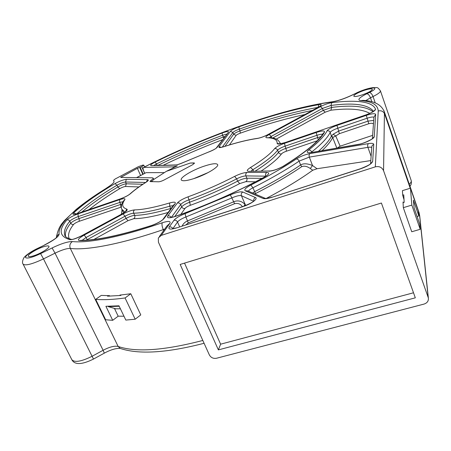 <?xml version="1.0" encoding="UTF-8"?>
<svg xmlns="http://www.w3.org/2000/svg" width="451" height="451" viewBox="0 0 451 451"><rect width="100%" height="100%" fill="white"/><g stroke="black" fill="none" stroke-linecap="round" stroke-linejoin="round"><path stroke-width="0.68" d="M194.026 162.929L190.299 163.031L194.573 163.11L192.6 164.728L164.305 179.881C161.994 181.054 160.15 181.685 158.775 181.781L150.409 181.618L149.98 181.443L151.062 180.327L151.637 181.635L153.453 179.673L166.329 171.346L190.299 163.031M166.329 171.346L177.333 165.872L172.964 166.881L143.728 167.411C204.912 136.095 281.029 108.922 331.536 102.05C337.449 101.075 344.147 98.848 351.633 95.37L356.899 92.816C369.132 86.71 382.6 86.141 369.363 92.494L366.804 93.74C359.154 97.653 357.068 99.953 360.552 100.652C371.94 101.328 377.831 104.784 378.237 111.014L375.322 166.853C379.195 166.007 381.941 167.282 383.553 170.675L428.354 297.931C428.687 300.941 427.249 302.987 424.047 304.075L216.48 358.263C213.3 358.776 210.921 357.654 209.343 354.903L158.419 242.187L158.335 237.959L161.255 235.394L375.322 166.853M161.255 235.394L169.835 223.397C170.98 221.035 168.454 220.821 162.259 222.76C121.793 236.713 88.926 243.348 72.408 241.567C67.96 241.477 61.189 243.602 52.096 247.954L40.59 253.625C32.466 257.403 27.455 258.75 25.566 257.656C25.403 255.751 29.129 252.836 36.745 248.907L44.271 245.214C53.866 240.298 58.822 236.606 59.143 234.142C57.362 224.147 76.693 206.93 104.26 189.657L106.859 187.858C111.6 184.786 114.007 182.717 114.075 181.657L113.505 180.349L115.135 179.008L138.367 166.667L142.961 165.06L143.801 165.167L141.732 166.712L137.397 168.313L120.676 177.435L152.342 177.801L153.199 178.134C153.301 178.59 152.585 179.318 151.062 180.327M43.211 246.866C36.48 249.02 27.387 254.646 28.272 256.185C28.689 256.935 30.578 256.777 33.938 255.706C40.793 253.53 49.892 247.836 48.956 246.37C48.516 245.609 46.605 245.772 43.211 246.866M318.756 104.638C294.802 109.052 268.176 116.459 238.878 126.861C234.554 128.479 231.729 129.961 230.416 131.309L219.017 146.716C218.419 147.866 220.111 147.838 224.091 146.637C236.775 142.544 247.802 139.833 257.171 138.491C260.475 137.91 264.077 136.614 267.979 134.595L318.423 107.191C322.031 105.06 322.149 104.204 318.772 104.638L318.118 107.299M203.79 166.272C192.165 170.168 179.571 177.767 181.302 180.011C182.565 181.387 187.092 180.806 194.877 178.275C206.141 174.531 218.295 167.327 217.748 164.835C217.004 162.974 212.353 163.454 203.79 166.272M363.326 90.657C357.367 92.889 354.182 94.699 353.759 96.086C354.43 96.931 357.423 96.469 362.745 94.71C368.76 92.455 371.974 90.64 372.379 89.259C371.658 88.413 368.642 88.881 363.326 90.657M417.062 216.48L418.844 215.956L418.348 211.124L410.449 188.185L402.439 190.649L402.675 195.176L403.758 194.843L404.175 202.392L403.064 202.73L403.025 201.958L403.273 202.668M404.028 199.686L402.675 195.176M403.064 202.73L403.318 207.663L411.746 231.758L420.208 229.3L419.672 224.029L414.08 207.849L413.398 200.154L418.844 215.956M118.545 305.84L118.748 306.252L108.285 306.641L115.822 308.811L114.616 308.794L114.937 308.557M410.449 188.185L411.836 205.104L403.318 207.663M411.836 205.104L420.208 229.3M135.182 319.218L140.774 314.894L130.779 293.748L125.074 297.964L135.182 319.218L125.823 320.08L118.974 305.806L105.912 306.297L112.711 320.311L118.179 316.19L114.616 308.794M109.728 296.155L109.48 295.636L108.274 295.642L107.535 296.177L120.631 295.473L121.375 294.926L119.96 295.061L120.175 295.518M108.274 295.642L101.266 295.399L95.702 299.379C103.645 300.045 113.438 299.571 125.074 297.964M130.779 293.748L121.375 294.926M143.728 167.411L143.384 167.524C142.866 168.065 142.967 169.198 143.689 170.935L144.737 173.291M136.636 177.649L146.068 172.671L164.254 172.603M146.068 172.671L136.501 177.649M105.996 188.45L104.26 189.657M381.405 203.029L415.315 297.829L218.374 349.891L180.169 264.444L381.405 203.029M413.511 292.784L220.612 344.186L218.374 349.891M184.527 263.113L220.612 344.186M143.187 174.097L140.233 167.473M372.627 135.362L340.127 146.186L337.399 147.951M371.111 156.362L367.909 147.347L309.33 157.111L299.114 161.131L300.586 164.97L301.804 166.605C304.419 165.697 307.249 166.34 310.299 168.516L312.723 170.236C300.304 179.239 284.852 188.625 266.372 198.389M312.723 170.236L317.047 168.725L312.515 165.523L310.299 168.516M370.807 160.59L317.047 168.725M208.148 172.564L193.676 178.669M340.127 146.186L335.73 135.948L339.338 133.688L368.76 123.737C370.891 123.089 372.453 123.14 373.456 123.884M336.953 125.401C331.62 127.334 328.322 129.149 327.065 130.852C324.489 136.01 318.355 142.409 308.67 150.042C306.099 152.286 306.99 153.12 311.348 152.545L357.835 144.557C364.436 143.525 374.46 138.666 374.251 136.614L375.677 114.447C375.17 113.229 372.041 113.539 366.285 115.377L336.953 125.401L338.656 131.089L333.148 134.212L331.519 135.926L333.047 137.369L332.686 137.544L336.818 148.052M333.047 137.369L335.73 135.948L333.148 134.212M368.76 123.737L368.033 121.122L373.704 120.406M373.93 117.271C372.971 116.741 370.666 117.068 367.024 118.252L337.624 128.264C333.61 129.713 331.141 131.083 330.211 132.369L331.423 136.163L332.686 137.544C330.899 141.259 327.392 145.6 322.177 150.566M254.922 193.964L255.537 193.564C273.718 184.284 289.136 175.298 301.804 166.605M252.707 193.022L254.522 191.731C272.613 182.514 287.969 173.59 300.586 164.97C303.41 163.256 307.39 163.442 312.515 165.523L309.33 157.111C308.862 155.572 309.042 154.405 309.882 153.611C304.927 154.62 300.394 156.407 296.284 158.966C283.814 167.349 268.672 176.042 250.869 185.051C245.682 187.813 243.822 189.741 245.288 190.829L263.029 198.423C264.664 199.004 267.59 198.643 271.806 197.341L360.315 168.905C367.672 166.306 371.787 163.786 372.661 161.34L373.744 144.472C373.665 143.345 371.889 143.057 368.416 143.61L309.882 153.611M182.08 226.058C183.371 223.533 185.209 221.807 187.599 220.883L233.686 201.789L234.605 203.689C237.863 202.905 240.479 203.891 242.452 206.659M185.93 224.823L188.276 222.879L234.605 203.689M230.382 194.894L185.107 213.65C179.605 215.809 175.879 218.036 173.939 220.33L169.215 226.994C167.981 229.379 170.41 229.7 176.493 227.964L242.993 206.597C251.089 204.094 258.541 198.564 255.39 197.504L242.824 192.019C240.366 191.404 236.217 192.363 230.382 194.894L233.686 201.789C237.857 200.064 241.623 200.937 244.972 204.416L243.985 206.158M118.748 306.252L119.261 306.404M115.822 308.811L120.389 308.755M108.285 306.641L108.127 306.308M112.711 320.311L105.652 319.782L95.702 299.379M312.301 110.467C290.218 114.858 266.118 121.663 239.988 130.886L239.278 129.11C268.024 118.923 294.249 111.685 317.944 107.383M224.998 146.304L233.624 134.246L236.104 135.401C236.752 134.714 238.167 133.964 240.338 133.158C263.305 125.079 284.79 118.872 304.786 114.543M69.257 238.759C67.554 235.016 69.014 230.219 73.648 224.373C74.719 223.296 76.58 222.27 79.229 221.289L121.325 207.06M65.305 236.104L64.747 234.96C63.614 231.301 65.299 226.712 69.787 221.199C69.093 220.06 68.118 219.654 66.866 219.987C69.054 217.872 72.786 215.832 78.057 213.87L78.175 216.598C74.212 218.07 71.416 219.609 69.787 221.199L70.734 223.16C66.506 228.415 64.792 232.851 65.587 236.471M123.067 201.687L119.791 202.431L78.175 216.598L79.105 218.549C75.148 220.02 72.352 221.554 70.734 223.16C71.421 224.299 72.397 224.705 73.648 224.373M122.018 209.839L121.432 214.157M122.041 209.89L123.709 212.849M120.913 207.189L120.705 204.427L121.9 204.061M66.866 219.987C58.382 230.021 59.402 236.578 69.916 239.65C72.442 239.819 76.444 238.5 81.924 235.681L122.12 213.842C126.449 211.372 128.011 209.8 126.793 209.129C122.097 207.556 121.437 204.416 124.803 199.72C125.496 198.355 123.754 198.344 119.588 199.68L119.791 202.431L120.705 204.427L79.105 218.549L79.229 221.289M365.913 114.949C372.052 112.677 375.266 110.783 375.553 109.26C372.441 100.889 354.091 99.896 331.784 102.648C328.243 103.245 324.466 104.57 320.458 106.622L269.191 134.499C265.729 136.484 264.962 137.572 266.891 137.775C273.977 137.865 277.399 139.737 277.156 143.407C277.404 144.478 279.964 144.23 284.823 142.674L365.964 114.875C369.837 113.426 372.481 112.181 373.896 111.132L375.553 109.26M268.824 171.233C273.267 170.867 278.166 169.181 283.527 166.177C306.161 152.077 319.821 140.712 324.506 132.075C324.793 130.519 322.02 130.66 316.174 132.504L284.53 143.317C279.552 145.109 276.232 146.891 274.569 148.661C270.555 153.83 262.521 160.116 250.463 167.518C246.804 169.88 246.291 171.155 248.918 171.352L270.002 170.985C273.605 170.625 277.923 169.097 282.952 166.408L283.527 166.177M208.717 152.004C213.041 150.307 215.843 148.762 217.14 147.376L228.448 132.211C228.854 131.1 226.723 131.376 222.044 133.051C199.122 141.789 176.848 151.446 155.217 162.033C150.989 164.226 149.704 165.432 151.361 165.652L174.943 165.122C176.882 164.987 179.65 164.13 183.253 162.54L208.802 151.936C212.432 150.454 214.856 149.23 216.074 148.278L217.14 147.376M120.304 198.93C124.73 197.318 128.112 195.571 130.44 193.688C134.46 190.119 139.641 186.325 145.983 182.305C148.492 180.642 148.999 179.752 147.516 179.633L126.376 179.323C123.416 179.65 119.628 181.082 114.999 183.619C97.574 193.907 83.773 203.677 73.603 212.94C72.03 214.653 73.406 214.839 77.719 213.492L120.535 198.801C124.764 197.194 127.808 195.661 129.679 194.195L130.44 193.688M78.057 213.87L119.588 199.68M175.067 203.767C176.087 201.958 174.272 201.698 169.61 202.973C154.699 207.381 143.029 209.692 134.612 209.901C131.596 210.166 127.751 211.513 123.067 213.954L84.168 235.101C78.609 238.337 77.065 240.174 79.545 240.62C95.533 240.721 119.453 235.738 151.305 225.663C157.416 223.499 161.667 221.114 164.068 218.51L175.067 203.767L173.787 204.878L163.239 218.983M263.858 177.474C269.072 174.402 270.053 172.705 266.806 172.389L246.951 172.457C243.602 172.671 239.498 173.979 234.638 176.392C219.908 184.036 204.376 190.852 188.044 196.833C182.79 198.863 179.227 200.915 177.367 203.001L167.789 215.95C166.622 218.233 169.181 218.38 175.467 216.395C206.846 205.244 236.313 192.273 263.858 177.474L263.457 177.587C236.11 192.273 206.857 205.154 175.693 216.232L175.467 216.395M419.796 216.734L419.075 212.72L384.449 112.136L383.553 170.675M428.174 297.294L419.577 215.443L418.46 212.201M378.237 111.014C381.242 110.298 383.373 111.284 384.624 113.968L410.213 188.259M163.69 230.506L163.285 229.604C121.06 244.126 86.722 250.587 70.322 248.422L118.162 346.469C135.976 352.513 164.192 350.512 202.815 340.454M118.179 316.19L123.969 316.207M72.408 241.567C69.961 243.298 69.268 245.581 70.322 248.422C66.99 248.298 61.894 249.888 55.039 253.174L103.104 350.269C109.593 346.898 114.61 345.635 118.168 346.464L120.158 348.392C115.873 348.183 110.596 349.767 104.322 353.139L103.104 350.269L92.229 356.205C81.338 361.612 74.528 362.756 71.805 359.639L23.164 264.263M52.096 247.954L55.039 253.174L43.499 258.897L93.481 359.075M36.745 248.907L36.644 248.851C28.943 252.678 24.269 256.636 23.604 258.288C22.347 261.05 22.172 262.984 23.08 264.094C25.217 265.972 32.027 264.241 43.499 258.897L40.59 253.625M411.171 180.445L411.239 180.648C411.475 181.623 410.816 182.818 409.266 184.222M375.266 102.941L373.045 96.537C378.051 94.028 380.52 92.151 380.452 90.899L380.413 90.775M371.889 101.83L370.48 97.788L365.71 100.652M369.363 92.494C370.818 92.709 372.047 94.056 373.045 96.537L370.48 97.788C369.482 95.308 368.253 93.96 366.804 93.74M384.01 110.788L384.449 112.136C381.704 104.858 374.527 100.928 362.908 100.353L360.552 100.652M356.899 92.816L351.363 95.415M331.536 102.05L332.731 101.717C337.917 100.821 344.045 98.758 351.115 95.533L351.633 95.37M173.359 167.795L172.964 166.881M59.143 234.142C57.559 234.926 56.634 236.161 56.381 237.84M44.271 245.214L36.672 248.839M162.259 222.76C161.678 224.215 162.022 226.498 163.285 229.604L164.626 229.209M169.835 223.397L167.005 225.895L159.412 236.459M104.288 353.156L93.504 359.058C81.975 364.752 74.781 365.022 71.923 359.881M141.732 166.712L144.675 173.325M121.866 177.508L121.522 176.747M137.397 168.313L140.594 175.462M139.754 167.484L142.792 174.306M372.34 138.84L374.251 136.614M357.835 144.557L358.449 144.331C363.506 143.779 372.43 139.021 372.278 138.745L372.295 138.874M358.167 144.376L311.348 152.545M327.065 130.852C328.52 130.536 329.568 131.044 330.211 132.369C327.657 137.651 321.478 144.196 311.675 152.004L311.162 152.455M311.804 152.342L311.675 152.004C311.004 150.583 310 149.929 308.67 150.042M339.338 133.688L338.656 131.089L368.033 121.122L366.285 115.377M375.677 114.447L373.947 117.063L372.396 138.564M318.581 151.186C325.086 145.38 329.371 140.374 331.423 136.163M371.742 147.595C371.229 147.099 369.955 147.02 367.909 147.347C367.43 145.696 367.599 144.45 368.416 143.61M370.513 164.006L372.661 161.34M360.315 168.905L360.417 168.753C366.432 166.351 369.769 164.722 370.429 163.876L370.463 164.046M360.355 168.775L271.806 197.341M263.029 198.423L265.509 198.451C266.428 198.017 264.01 199.319 271.908 197.194M265.047 198.26L247.622 190.869L245.288 190.829M296.284 158.966C297.491 158.955 298.438 159.677 299.114 161.131C286.453 169.711 271.057 178.596 252.926 187.796C250.429 189.082 248.918 190.221 248.405 191.201M255.537 193.564L252.926 187.796L250.869 185.051M373.744 144.472C372.368 145.03 371.703 146.017 371.754 147.426L370.598 163.471M179.65 226.842L177.519 222.005L172.874 228.708C172.04 227.219 170.822 226.65 169.215 226.994M253.535 201.236L241.392 195.717L245.688 205.526M185.107 213.65L185.891 216.97L188.276 222.879M242.824 192.019C241.392 192.887 240.919 194.122 241.392 195.717C239.554 195.238 236.442 195.948 232.051 197.848L185.891 216.97C181.753 218.6 178.962 220.274 177.519 222.005C176.707 220.55 175.512 219.992 173.939 220.33M243.117 206.445L176.493 227.964M242.993 206.597L243.252 206.406C249.234 204.021 252.853 202.172 254.099 200.853L254.133 200.999M253.766 201.045C253.485 199.489 254.026 198.305 255.39 197.504M365.93 114.887L284.823 142.674M279.597 143.869L277.156 143.407M279.845 142.51L280.201 143.807M280.325 143.79L280.094 143.192C278.656 139.703 275.144 137.859 269.546 137.656L266.891 137.775M269.191 134.499L271.192 136.422L269.309 137.64M373.569 111.312C367.943 104.418 353.747 102.462 330.972 105.444L322.465 108.42L271.192 136.422L271.756 137.871M272.72 138.029L323.187 110.377L322.465 108.42L320.458 106.622M372.994 111.69C365.941 106.267 352.175 104.841 331.688 107.406L330.972 105.444L331.784 102.648M276.266 139.105L325.199 112.181L323.187 110.377L331.688 107.406L330.871 110.207C349.068 108.02 362.04 109.074 369.797 113.364M325.199 112.181L330.871 110.207M281.232 143.627L280.077 143.13M240.349 133.152L239.988 130.88C236.719 132.098 234.599 133.22 233.624 134.246L232.902 132.464C233.883 131.45 236.003 130.328 239.278 129.11L238.917 126.849M318.423 107.191L267.809 134.635M257.171 138.491L257.82 138.305C260.689 137.775 263.97 136.58 267.657 134.719L267.979 134.595M224.091 146.637L224.282 146.536C236.938 142.454 248.016 139.72 257.527 138.344M219.017 146.716L221.272 147.314M222.298 147.105L232.902 132.464L230.416 131.309M236.104 135.401L229.446 144.918M269.54 170.991L248.918 171.352M284.53 143.317L285.077 146.152C281.339 147.5 278.848 148.841 277.607 150.177C273.543 155.522 265.318 162.022 252.938 169.666L251.032 171.104M253.513 171.092L252.938 169.666L250.463 167.518M255.272 171.081C266.862 163.769 274.591 157.534 278.464 152.37L277.607 150.177C276.953 148.886 275.939 148.379 274.569 148.661M322.566 134.285C321.394 134.11 319.471 134.466 316.794 135.356L285.077 146.152L285.923 148.34L317.628 137.578L316.174 132.504M283.217 166.244C305.44 152.275 318.699 141.388 322.989 133.586L324.506 132.075M281.503 153.892C280.127 154.169 279.113 153.661 278.464 152.37C279.699 151.029 282.185 149.687 285.923 148.34L286.481 151.192C283.978 152.088 282.32 152.99 281.503 153.892C278.002 158.667 271.226 164.384 261.174 171.042M318.237 139.771L317.628 137.578L320.858 136.692M317.29 140.768L286.481 151.192M174.943 165.122L175.89 164.931C177.209 164.829 179.639 164.029 183.174 162.54L183.253 162.54M175.512 164.942L151.361 165.652M222.044 133.051L222.608 135.221C199.94 143.846 177.942 153.396 156.621 163.86L153.926 165.432M157.281 165.359L155.217 162.033M226.706 134.094L222.608 135.221L223.33 136.98C200.87 145.515 179.075 154.969 157.94 165.342M228.448 132.211L216.486 147.765M223.719 138.085L223.33 136.98L224.976 136.411M163.347 165.218C182.57 155.922 202.296 147.409 222.529 139.68M120.417 198.84L77.719 213.492M76.163 213.909L73.603 212.94M114.999 183.619L116.978 185.22C100.173 195.193 86.817 204.686 76.924 213.695M126.376 179.323L125.519 182.001C123.298 182.232 120.451 183.309 116.978 185.22L117.801 187.018C103.313 195.661 91.322 203.999 81.84 212.032M145.639 182.452L125.519 182.001L126.336 183.805L142.86 184.256M146.451 181.916L147.516 179.633M130.029 193.879C134.144 190.254 139.331 186.46 145.583 182.492L145.983 182.305M89.067 209.563C97.641 202.753 107.879 195.773 119.786 188.625L117.801 187.018C121.268 185.102 124.115 184.031 126.336 183.805L125.479 186.483L138.902 186.951M119.786 188.625C122.103 187.34 123.997 186.624 125.479 186.483M125.474 211.604L126.793 209.129M122.12 213.842L81.806 235.681M69.916 239.65L71.794 239.47C73.169 239.458 76.478 238.213 81.716 235.732L81.924 235.681M64.747 234.96L65.164 235.884M124.888 212.055L121.697 209.129C120.829 206.767 121.488 203.976 123.675 200.751L124.803 199.72M173.229 205.622L169.7 206.203L169.61 202.973M151.305 225.663L151.643 225.466C156.762 223.589 160.455 221.655 162.726 219.671L164.068 218.51M79.545 240.62L80.921 240.327C96.407 240.4 119.921 235.461 151.468 225.523M84.168 235.101L86.102 237.485L82.121 240.321M93.881 239.458L127.977 220.691L126.021 218.402C129.533 216.565 132.419 215.555 134.686 215.381C143.339 215.262 155.347 212.962 170.703 208.48L169.7 206.203C154.338 210.713 142.336 213.041 133.693 213.199C131.433 213.385 128.541 214.394 125.017 216.232L86.102 237.485L87.156 239.695L126.021 218.402L125.017 216.232L123.067 213.954M127.977 220.691L133.767 218.684C134.866 217.867 135.17 216.768 134.686 215.381L133.693 213.199C133.203 211.812 133.513 210.713 134.612 209.901M170.839 208.819L170.703 208.48L171.2 208.339M86.333 240.163L87.156 239.695L87.364 240.095M133.767 218.684C142.082 218.634 153.52 216.576 168.082 212.506M266.084 175.98L265.746 175.969C265.284 174.43 265.633 173.235 266.806 172.389M167.789 215.95C169.232 215.623 170.365 216.119 171.188 217.433M246.951 172.457C245.812 173.274 245.468 174.419 245.925 175.896C243.41 176.037 240.327 177.017 236.674 178.833C221.514 186.731 205.521 193.755 188.693 199.906C184.735 201.428 182.063 202.978 180.688 204.551L171.374 217.405M174.768 216.548L181.691 206.862L180.688 204.551C179.932 203.192 178.827 202.679 177.367 203.001M180.812 214.405L185.006 208.413C183.546 208.734 182.441 208.215 181.691 206.862C183.067 205.278 185.733 203.728 189.685 202.206L188.044 196.833M185.006 208.413C185.913 207.353 187.689 206.31 190.333 205.295L189.685 202.206C206.502 196.067 222.478 189.048 237.621 181.144L236.674 178.833L234.638 176.392M265.825 176.166L245.925 175.896L246.866 178.213L262.059 178.342M190.333 205.295C207.652 198.987 224.096 191.754 239.661 183.596L237.621 181.144C241.268 179.323 244.352 178.348 246.866 178.213C247.317 179.684 246.973 180.828 245.834 181.652L255.497 181.804M239.661 183.596L245.834 181.652M419.086 212.765L419.718 215.956L428.354 297.931M356.623 92.861C362.277 90.217 367.621 88.475 372.661 87.635C377.684 87.838 377.098 86.4 380.452 90.899L411.239 180.648C411.695 184.673 410.635 185.141 409.959 186.246M143.553 167.439C204.98 136.039 280.832 108.883 332.195 101.791M153.78 179.442L153.199 178.134M44.192 245.152C50.811 241.618 54.853 239.143 56.307 237.728C57.418 231.498 59.402 226.661 62.261 223.217L64.487 220.528L76.157 209.439C84.275 202.775 93.938 195.959 105.145 188.997M204.089 343.279C166.695 352.953 138.716 354.661 120.152 348.403M144.579 166.915L143.801 165.167M311.68 152.376L309.995 152.726M176.651 227.806L172.056 229.007M284.874 142.606L279.502 144.01M318.243 107.237L319.928 106.289M224.181 146.569L220.764 147.477M208.757 151.953L183.207 162.523M77.848 213.396L74.99 214.253M147.099 181.539L145.78 182.367M125.806 211.474L121.99 213.853M71.326 239.374C66.951 238.021 64.758 236.549 64.741 234.954M266.975 175.495L263.643 177.491M175.569 216.277C170.54 217.901 170.952 217.309 170.179 217.568L170.371 217.715"/></g></svg>
